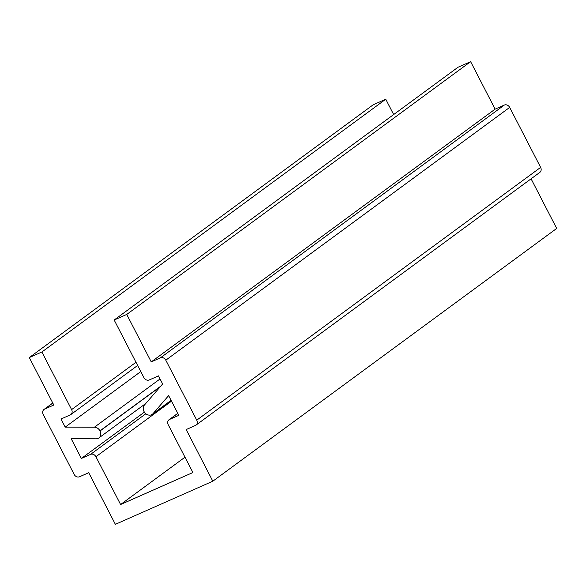<?xml version="1.0" encoding="UTF-8"?>
<svg xmlns="http://www.w3.org/2000/svg" width="586" height="586" viewBox="0 0 586 586"><rect width="100%" height="100%" fill="white"/><g stroke="black" fill="none" stroke-linecap="round" stroke-linejoin="round"><path stroke-width="0.88" d="M162.644 383.991L158.462 375.882L149.284 379.948A4.344 3.684 53.7 0 1 143.907 377.604L114.167 320L126.744 314.433L151.247 361.906L160.425 357.841A4.344 3.684 53.7 0 1 165.801 360.185L196.757 420.162A4.344 3.684 53.7 0 1 195.944 425.165A4.344 3.684 53.7 0 1 195.35 425.509L186.172 429.567L212.821 481.209L115.376 524.338L88.728 472.697L79.542 476.762A4.344 3.684 53.7 0 1 74.166 474.418L43.21 414.441A4.344 3.684 53.7 0 1 44.031 409.438A4.344 3.684 53.7 0 1 44.624 409.094L53.802 405.029L29.3 357.563L41.877 351.996L71.609 409.607A4.344 3.684 53.7 0 1 70.789 414.61A4.344 3.684 53.7 0 1 70.195 414.947L61.017 419.012L65.2 427.121L94.405 427.216A6.043 5.12 53.7 0 1 99.957 430.864L100.023 430.988A6.043 5.12 53.7 0 1 98.88 437.947A6.043 5.12 53.7 0 1 96.141 438.811L71.192 438.731L81.373 458.45L90.552 454.392A4.344 3.684 53.7 0 1 95.928 456.728L120.599 504.524L192.897 472.528L168.226 424.733A4.344 3.684 53.7 0 1 169.046 419.73A4.344 3.684 53.7 0 1 169.64 419.386L178.818 415.328L168.636 395.601L153.034 413.628A6.043 5.12 53.7 0 1 152.323 414.295A6.043 5.12 53.7 0 1 144.031 411.511L143.966 411.387A6.043 5.12 53.7 0 1 144.383 405.094L162.644 383.991M126.744 314.433L470.624 61.662L458.047 67.229L114.167 320M470.624 61.662L495.126 109.135L151.247 361.906M495.126 109.135L504.304 105.07A4.344 3.684 53.7 0 1 509.681 107.414L540.636 167.391A4.344 3.684 53.7 0 1 539.816 172.394L195.944 425.165M531.084 178.811L556.7 228.437L212.821 481.209M41.877 351.996L385.749 99.224L373.179 104.791L29.3 357.563M385.749 99.224L393.66 114.556M140.786 371.561L65.2 427.121M144.39 412.134L81.373 458.45M184.986 457.197L120.599 504.524M504.304 105.07L160.425 357.841M509.681 107.414L165.801 360.185M540.636 167.391L196.757 420.162M52.799 403.087L44.624 409.094M135.989 362.273L71.609 409.607M160.051 378.959L94.405 427.216M160.769 386.159L99.957 430.864M160.352 386.643L100.023 430.988M145.841 413.753L90.552 454.392M171.515 401.176L95.928 456.728M177.814 413.379L169.64 419.386M171.09 400.363L153.034 413.628M52.762 403.022L44.031 409.438M137.637 365.466L70.789 414.61M145.804 403.454L98.88 437.947M177.778 413.313L169.046 419.73M171.141 400.458L152.323 414.295"/></g></svg>
